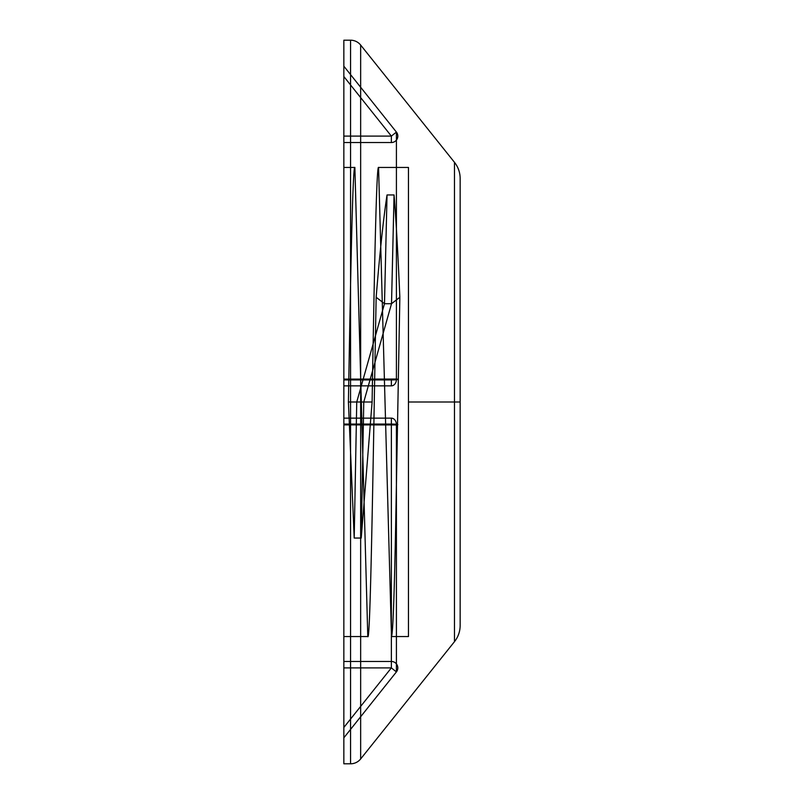 <?xml version="1.0" encoding="UTF-8"?>
<svg xmlns="http://www.w3.org/2000/svg" width="804" height="804" viewBox="0 0 804 804"><rect width="100%" height="100%" fill="white"/><g stroke="black" fill="none" stroke-linecap="round" stroke-linejoin="round"><path stroke-width="1.21" d="M460.149 402L460.149 614.899L460.149 402L408.462 402L408.462 189.101L408.462 614.899L408.462 402L460.149 402M460.149 625.522L460.149 178.478L460.149 625.522A25.839 25.839 0 0 1 454.481 641.662L360.654 758.946A12.924 12.924 0 0 1 350.564 763.8L343.851 763.8M408.462 167.453L408.462 636.547L408.462 167.453L378.563 167.453L391.488 636.547C392.885 633.864 394.282 596.638 395.679 524.851L399.849 297.259L391.518 303.711L384.493 303.711L376.161 297.259C373.368 443.848 370.584 643.904 367.79 636.547L354.876 167.453L343.851 167.453L343.851 636.547L343.851 167.453M367.79 636.547L343.851 636.547M408.462 636.547L391.488 636.547M399.849 297.259C397.91 252.687 395.99 218.577 394.06 194.95L387.036 194.95L384.493 303.711L356.745 402L348.413 402L354.202 538.047L361.227 538.047L372.101 402L356.745 402L354.202 538.047M387.036 194.95C383.428 218.577 379.8 252.677 376.161 297.259M354.876 167.453C352.715 164.217 350.564 276.666 348.413 402M378.563 167.453C376.413 164.217 374.262 276.666 372.101 402M394.06 194.95L391.518 303.711L363.77 402L361.227 538.047M343.851 40.2L343.851 763.8L343.851 40.2L350.564 40.2A12.924 12.924 0 0 1 360.654 45.054L360.654 758.946L360.654 45.054L454.481 162.338L454.481 641.662L454.481 162.338A25.839 25.839 0 0 1 460.149 178.478M343.851 667.893L343.851 727.459L343.851 667.893L391.367 667.893L343.851 727.459L343.851 737.801L396.412 671.913L343.851 737.801L343.851 727.459L391.367 667.893L343.851 667.893L343.851 661.461L391.367 661.461L343.851 661.461L343.851 424.07L391.367 424.07L343.851 424.07L343.851 667.893M343.851 136.107L343.851 76.541L343.851 136.107L391.367 136.107L343.851 136.107L343.851 142.539L391.367 142.539L343.851 142.539L343.851 379.93L391.367 379.93L343.851 379.93L343.851 136.107M350.564 763.8L350.564 40.2L350.564 763.8M396.412 379.046L343.851 379.116L396.412 379.046L396.412 132.087L343.851 66.199L396.412 132.087L396.412 379.046A6.462 5.055 90 0 1 391.367 385.85L343.851 385.85L343.851 379.116L343.851 385.85L391.367 385.85L343.851 385.85L391.367 385.85L391.367 379.93A6.462 0.543 0 0 0 397.186 379.629A6.462 0.543 0 0 0 396.412 379.046A6.462 5.055 90 0 1 391.367 385.85L391.367 379.93A6.462 0.543 180 0 0 397.186 379.629A6.462 0.543 180 0 0 396.412 379.046M343.851 424.884L396.412 424.954L343.851 424.884L343.851 418.15L391.367 418.15L343.851 418.15L343.851 737.801L343.851 424.884M343.851 66.199L343.851 76.541L391.367 136.107L343.851 76.541L343.851 66.199L343.851 379.116L343.851 66.199M343.851 418.15L391.367 418.15L343.851 418.15L343.851 424.07L343.851 418.15M396.412 671.913L396.412 424.954L396.412 671.913L391.367 667.893L396.412 671.913A6.462 6.442 0 0 0 391.367 661.461L391.367 424.07L391.367 661.461A6.462 6.442 180 0 1 396.412 671.913M391.367 142.539L391.367 136.107L396.412 132.087L391.367 136.107L391.367 142.539A6.462 6.442 0 0 0 396.412 132.087A6.462 6.442 180 0 1 391.367 142.539M343.851 379.93L343.851 385.85L343.851 379.93M391.367 667.893L391.367 661.461L391.367 667.893M391.367 424.07A6.462 0.543 0 0 1 397.186 424.371A6.462 0.543 0 0 1 396.412 424.954A6.462 5.055 90 0 0 391.367 418.15A6.462 5.055 90 0 1 396.412 424.954A6.462 0.543 180 0 0 397.186 424.371A6.462 0.543 180 0 0 391.367 424.07L391.367 418.15L391.367 424.07"/></g></svg>
